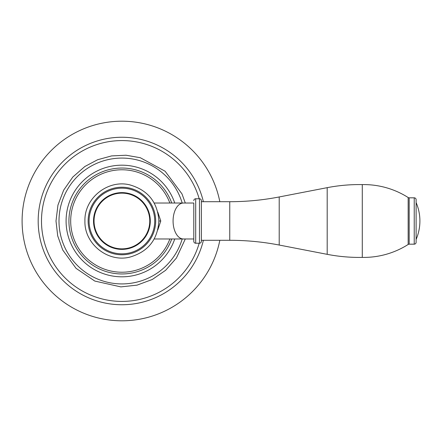 <?xml version="1.0" encoding="UTF-8"?>
<svg xmlns="http://www.w3.org/2000/svg" width="442" height="442" viewBox="0 0 442 442"><rect width="100%" height="100%" fill="white"/><g stroke="black" fill="none" stroke-linecap="round" stroke-linejoin="round"><path stroke-width="0.66" d="M199.182 243.233A80.411 80.411 0 0 1 41.493 221A80.411 80.411 0 0 1 199.182 198.767M182.192 238.973A62.908 62.908 0 0 1 58.996 221A62.908 62.908 0 0 1 182.192 203.027M68.93 221A52.979 52.979 0 0 0 171.739 238.973A52.979 52.979 0 0 1 68.93 221A52.979 52.979 0 0 1 171.739 203.027A52.979 52.979 0 0 0 68.93 221M157.783 212.066L160.778 221L157.783 229.934M155.678 221A33.774 33.774 0 0 1 121.904 254.774A33.774 33.774 0 0 1 88.129 221A33.774 33.774 0 0 1 121.904 187.226A33.774 33.774 0 0 1 155.678 221A33.774 33.774 0 0 1 121.904 254.774A33.774 33.774 0 0 1 88.129 221M93.522 221A28.382 28.382 0 0 1 121.904 192.618A28.382 28.382 0 0 1 150.286 221A28.382 28.382 0 0 1 121.904 249.382A28.382 28.382 0 0 1 93.522 221A28.382 28.382 0 0 1 121.904 192.618A28.382 28.382 0 0 1 150.286 221M183.386 203.027L193.8 203.027L193.8 241.338L193.8 238.973L183.386 238.973A17.973 10.31 -90 0 1 173.076 221A17.973 10.31 -90 0 1 183.386 203.027L154.214 203.027M193.8 200.662A1.89 1.89 -0 0 1 195.695 198.767L195.695 243.233A1.89 1.89 180 0 1 193.8 241.338M195.695 198.767L199.48 198.767L199.48 243.233L195.695 243.233M199.48 243.233A1.89 1.89 0 0 0 201.37 241.338L201.37 200.662A1.89 1.89 0 0 0 199.48 198.767M201.37 240.299L229.752 240.299A260.156 260.156 0 0 1 279.211 245.045L327.191 254.338A169.336 169.336 0 0 0 362.285 257.399L362.285 184.601A82.776 82.776 0 0 1 408.159 197.524A1.89 1.89 -0 0 0 409.176 197.823L414.226 197.823L414.226 244.177L409.176 244.177A1.89 1.89 180 0 0 408.159 244.476A82.776 82.776 0 0 1 362.285 257.399M201.37 201.701L229.752 201.701A260.156 260.156 0 0 0 279.211 196.955L327.191 187.662A169.336 169.336 0 0 1 362.285 184.601M414.226 244.177A1.89 1.89 0 0 0 416.115 242.288L416.115 199.712A1.89 1.89 0 0 0 414.226 197.823M416.115 202.558A46.83 46.83 0 0 1 416.115 239.442M219.823 240.299A99.804 99.804 0 0 1 22.1 221A99.804 99.804 0 0 1 219.823 201.701M174.745 238.973A55.814 55.814 0 0 1 66.09 221A55.814 55.814 0 0 1 174.745 203.027M169.866 203.027A51.217 51.217 0 0 0 70.687 221A51.217 51.217 0 0 0 169.866 238.973M158.877 221C157.645 239.757 148.009 251.785 129.97 257.084C107.881 262.824 84.146 243.813 84.93 221C84.146 198.187 107.881 179.176 129.97 184.916C148.009 190.215 157.645 202.243 158.877 221L160.778 221M154.733 221A32.824 32.824 0 0 1 121.904 253.824A32.824 32.824 0 0 1 89.08 221A32.824 32.824 0 0 1 121.904 188.176A32.824 32.824 0 0 1 154.733 221M94.047 221A27.857 27.857 0 0 1 121.904 193.143A27.857 27.857 0 0 1 149.761 221A27.857 27.857 0 0 1 121.904 248.857A27.857 27.857 0 0 1 94.047 221M229.752 240.299L229.752 201.701M279.211 245.045L279.211 196.955M327.191 254.338L327.191 187.662M408.159 197.524L408.159 244.476M409.176 197.823L409.176 244.177M203.375 240.299A83.72 83.72 0 0 1 38.183 221A83.72 83.72 0 0 1 203.375 201.701M185.308 238.973L176.413 258.045L165.678 270.261L152.286 279.482L137.037 285.14L120.87 286.891L94.787 281.062L76.041 268.327L62.725 249.995L57.703 235.879L56.001 221L57.946 205.11L63.665 190.165L72.814 177.032L84.864 166.496L97.643 159.728L111.594 155.91L126.042 155.23L140.291 157.717L165.098 171.225L181.966 193.878L185.308 203.027M183.386 238.973L154.214 238.973"/></g></svg>
